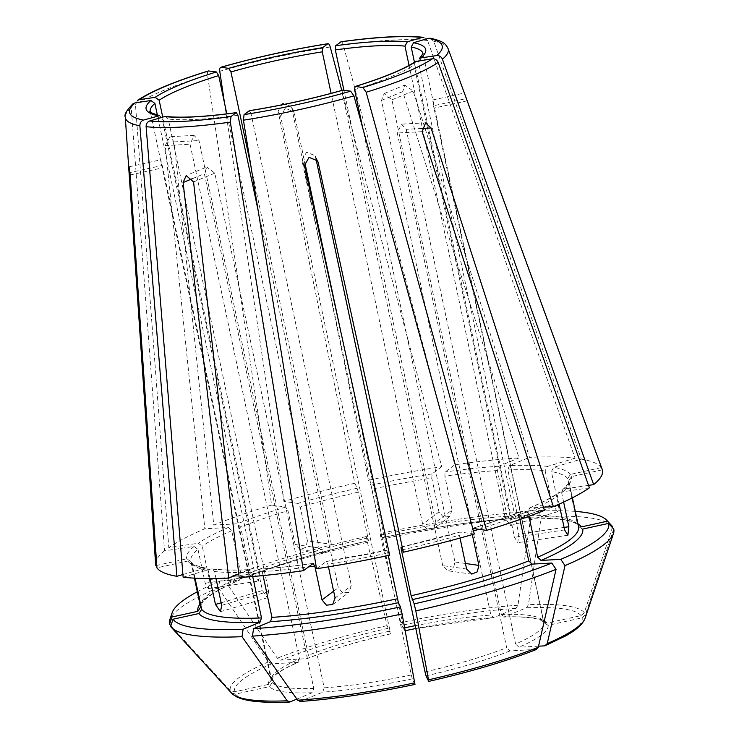 <?xml version="1.0" encoding="UTF-8"?>
<svg xmlns="http://www.w3.org/2000/svg" width="739" height="739" viewBox="0 0 739 739"><rect width="100%" height="100%" fill="white"/><g stroke="black" fill="none" stroke-linecap="round" stroke-linejoin="round"><path stroke-width="0.55" stroke-dasharray="3.69 2.77" d="M415.41 61.614L414.099 64.986A139.422 23.731 168 0 1 354.572 89.622M528.976 516.284L527.951 511.462L529.845 507.933L543.424 507.194M529.207 508.099L529.845 507.933A196.731 33.486 -12 0 0 559.968 492.183L558.702 492.71L557.418 496.054L559.137 504.146M589.408 487.814L559.968 492.183M182.912 574.526L205.784 568.079L208.278 570.61L209.959 578.535M195.031 578.184L191.946 563.663L191.327 562.361L187.798 561.04L156.927 567.829M252.71 576.522L251.796 572.226L248.84 569.76L238.752 573.935M216 578.489L214.513 571.496A193.212 32.886 -12 0 0 251.796 572.226M170.635 626.478L231.325 692.794L235.492 694.097L269.486 686.614L272.201 682.476L162.802 167.781C160.409 158.405 160.049 157.675 161.73 165.573L271.13 680.259A139.422 23.731 168 0 1 299.48 658.939L190.08 144.253L194.043 135.431L199.013 140.549L308.412 655.234A139.422 23.731 168 0 1 390.053 631.023L280.654 116.337L285.291 108.254L293.808 111.783L304.708 161.952M296.866 699.085L312.227 692.72L313.752 688.415L204.352 173.73L206.8 167.032L186.154 175.531M464.831 94.352L466.087 98.601L433.479 105.779L432.675 100.005L433.756 104.227L543.95 622.681A139.422 23.731 168 0 1 515.6 644.002L406.201 129.316L401.48 124.18L397.268 133.011L506.668 647.697A139.422 23.731 168 0 1 425.027 671.908M581.575 526.879L578.046 525.558L577.427 524.256L567.709 478.539L570.425 474.401L601.287 467.602L466.087 98.601M601.287 467.602A228.342 38.862 -12 0 0 581.325 459.122L553.733 467.307L551.386 471.602L558.582 505.458L511.61 519.388L510.631 525.614L505.374 518.501L409.064 65.401M430.292 38.28L433.793 41.375L581.325 459.122M419.392 58.64L418.357 61.78L518.76 534.14L517.817 542.648L514.501 537.345L414.099 64.986M263.084 575.57L262.243 571.653L259.287 569.196L239.168 577.529M313.234 563.386C293.799 566.12 275.98 568.023 259.795 569.076L259.287 569.196A196.731 33.486 -12 0 0 313.013 563.469M388.234 555.516L387.254 550.213L389.675 555.201M328.458 566.831L327.876 564.116A193.212 32.886 -12 0 0 387.707 553.049M299.886 701.477L322.684 692.157L324.199 687.843L214.8 173.157L206.8 167.032M415.004 684.416L412.297 678.864L411.309 674.929L301.909 160.243L306.574 152.206L315.063 155.689L315.978 158.894M423.743 37.338L427.558 40.488L575.09 458.226A228.342 38.862 -12 0 0 529.503 457.339L413.184 91.036L404.769 85.087L402.727 91.608L519.046 457.912A228.342 38.862 -12 0 0 454.79 464.757L445.201 471.962L444.86 476.147L452.056 510.012L435.751 522.27L433.414 528.745L427.188 529.429L422.671 524.21L331.09 93.373M340.808 41.874C341.723 41.476 342.554 42.539 343.321 45.051L454.79 464.757M382.146 537.743C429.655 527.692 472.129 521.392 509.577 518.843L510.086 518.723A196.731 33.486 -12 0 0 382.118 537.696L380.086 533.512A223.289 38.003 -12 0 1 526.99 511.73L510.086 518.723L507.13 516.265L497.412 470.549L498.927 466.235L519.046 457.912M474.299 534.02L459.991 532.034L400.926 547.156M400.972 547.202A196.731 33.486 -12 0 0 460.258 532.015L459.418 535.175L460.027 538.047M519.942 519.526L519.009 515.157L520.912 511.637L544.44 510.353M472.323 534.593L471.676 531.544A193.212 32.886 -12 0 0 473.468 530.99M536.671 649.369L510.002 650.939L506.668 647.697M341.778 90.426L441.71 466.697A228.342 38.862 -12 0 0 368.549 480.23L291.822 108.051L291.277 106.555L282.815 103.146L278.104 111.072L280.654 116.337M368.41 540.717A196.731 33.486 -12 0 0 248.47 576.281L228.702 577.353A223.289 38.003 -12 0 1 366.378 536.532L368.41 540.717L367.957 537.881L358.239 492.174L357.251 488.23L354.84 483.251L278.104 111.072M354.84 483.251A228.342 38.862 -12 0 0 283.915 501.411L297.965 503.416L300.237 507.028L307.442 540.893L331.34 544.31L329.612 550.74L324.162 552.994L319.082 547.941L226.818 113.861M224.444 102.675L283.915 501.411M582.646 529.096L578.526 526.574L568.781 480.756L571.496 476.609L602.359 469.819M563.635 502.086L561.668 492.848A193.212 32.886 -12 0 0 568.827 480.932A193.212 32.886 -12 0 0 568.781 480.756M588.54 485.375L564.226 488.978L562.758 489.661L561.668 492.848M613.703 528.995L585.362 614.894L582.101 617.832L548.107 625.314L543.95 622.681M538.546 646.182L518.935 647.244L515.6 644.002M197.313 591.745A223.289 38.003 -12 0 1 219.76 581.057L239.528 579.986L241.431 576.457L231.713 530.741L228.379 527.498L204.842 528.773A228.342 38.862 -12 0 0 168.806 547.617L198.255 543.257L202.246 546.158L209.442 580.013L259.555 572.586L258.299 581.131L255.297 575.783L157.389 115.155M208.888 70.898C207.696 70.962 207.225 72.311 207.502 74.944L271.656 505.051A228.342 38.862 -12 0 0 213.774 525.078L174.155 141.897L169.924 136.733L165.222 145.601L204.842 528.773M137.528 100.421L135.486 104.753L168.806 547.617M575.302 511.397A223.289 38.003 -12 0 0 537.438 511.157L519.997 518.27C555.183 517.503 574.536 519.933 578.027 525.586M577.953 523.868A196.731 33.486 -12 0 0 520.542 518.159L517.586 515.693L507.869 469.986L509.383 465.672L529.503 457.339M558.582 505.458L557.557 511.693L552.347 504.571L545.142 470.706A193.212 32.886 -12 0 0 507.869 469.986M575.09 458.226L547.488 466.411L545.142 470.706M611.892 525.863A227.132 38.659 -12 0 0 541.253 516.57L528.422 604.696L526.445 607.809L503.739 617.093C521.836 616.52 534.048 617.49 540.375 620.021L543.627 621.97L433.479 105.779M537.438 511.157L541.253 516.57M612.631 526.778L584.29 612.677L581.03 615.615L547.036 623.097L543.645 621.942M547.036 623.097A142.932 24.332 168 0 0 504.294 616.982L501.328 614.525L391.929 99.839L384.141 93.622L381.481 100.402L490.881 615.088L493.837 617.555L415.798 628.529M132.909 103.913L131.228 107.949L164.557 550.823L193.997 546.454L197.987 549.354A193.212 32.886 -12 0 0 190.838 561.27A193.212 32.886 -12 0 0 190.874 561.455L186.727 558.823L156.77 565.409M164.557 550.823A228.342 38.862 -12 0 0 155.624 564.254M159.578 115.663L162.035 118.175A139.422 23.731 168 0 1 150.248 111.589L161.73 165.573L129.981 172.556M382.118 537.696L371.948 489.153L370.96 485.218L368.549 480.23M452.056 510.012L449.709 516.487L443.492 517.171L438.975 511.951L431.779 478.087A193.212 32.886 -12 0 0 371.948 489.153M441.71 466.697L432.121 473.902L431.779 478.087M526.99 511.73L530.796 517.134A227.132 38.659 -12 0 0 381.158 539.331L400.824 622.635L404.224 630.838L398.358 602.562M380.086 533.512L381.158 539.331M530.796 517.134L517.965 605.259L515.988 608.382L493.837 617.555A142.932 24.332 168 0 0 404.224 630.838M183.133 577.205L210.726 569.021L211.853 568.938L214.513 571.496M249.376 569.658L248.84 569.76A196.731 33.486 -12 0 1 210.726 569.021M165.591 116.513L168.28 119.071L268.682 591.431L267.407 597.74L262.437 590.535L162.035 118.175M367.957 537.881A193.212 32.886 -12 0 0 250.364 572.753L248.47 576.281L249.061 576.143C281.494 563.34 321.289 551.534 368.447 540.763M307.442 540.893L305.724 547.322L300.283 549.576L295.184 544.523L287.979 510.667A193.212 32.886 -12 0 0 240.646 527.046L237.311 523.803L213.774 525.078M250.364 572.753L240.646 527.046M271.656 505.051L285.707 507.056L287.979 510.667M366.378 536.532L367.449 542.343A227.132 38.659 -12 0 0 227.206 583.939L277.319 658.209L280.598 660.167L307.101 658.625C329.954 649.71 357.768 641.47 390.552 633.896M228.702 577.353L227.206 583.939M367.449 542.343L387.107 625.647L390.506 633.859L390.053 631.023M390.506 633.859A142.932 24.332 168 0 0 306.519 658.763L308.412 655.234M316.514 568.744L326.296 561.455M387.254 550.213A196.731 33.486 -12 0 1 326.093 561.529L327.876 564.116M199.964 604.206A196.731 33.486 -12 0 1 239.528 579.986L240.175 579.819C221.257 588.078 209.017 595.218 203.465 601.241L200.925 604.816L200.555 606.987A193.212 32.886 -12 0 1 241.431 576.457M194.431 578.147L190.874 561.455M209.442 580.013L208.232 588.558L205.183 583.219L197.987 549.354M472.766 528.413L472.239 528.403C490.308 522.889 506.335 517.337 520.311 511.767L520.912 511.637A196.731 33.486 -12 0 1 472.517 528.376L471.676 531.544M219.76 581.057L218.264 587.634A227.132 38.659 -12 0 0 169.767 619.845M170.894 625.711L230.254 690.577L234.42 691.88L268.414 684.397L271.13 680.259M218.264 587.634L268.377 661.904L271.666 663.871L298.223 662.301M466.614 569.039L442.716 565.621L447.926 570.684L453.349 568.43L454.975 561.982L362.692 127.838M442.716 565.621L342.314 93.262A139.422 23.731 168 0 1 250.983 113.353L351.385 585.713L348.965 592.253L342.757 592.927L338.305 587.653L258.133 210.439M259.555 572.586L162.746 117.113M331.34 544.31L250.752 165.185M435.751 522.27L343.912 90.204M388.354 555.488L340.282 329.335M128.965 166.811L160.585 159.855L161.01 162.201M511.61 519.388L414.44 62.224M268.414 684.397A142.932 24.332 168 0 1 297.577 662.467L299.48 658.939M249.2 110.767L250.983 113.353M343.155 90.093L342.314 93.262M527.951 511.462A193.212 32.886 -12 0 0 557.418 496.054M187.798 561.04A196.731 33.486 -12 0 0 204.491 568.125M191.946 563.663A193.212 32.886 -12 0 0 208.278 570.61M231.325 692.794A181.545 30.899 -12 0 0 231.76 693.311M235.492 694.097A177.739 30.253 -12 0 0 290.076 701.893M312.227 692.72A142.932 24.332 168 0 1 269.486 686.614M313.752 688.415A139.422 23.731 168 0 1 272.201 682.476M448.083 48.617A165.046 28.091 -12 0 0 433.793 41.375M433.756 104.227L423.004 53.614A139.422 23.731 168 0 1 418.357 61.78M567.709 478.539A193.212 32.886 -12 0 0 551.386 471.602M570.425 474.401A196.731 33.486 -12 0 0 553.733 467.307M262.243 571.653A193.212 32.886 -12 0 0 308.412 566.933M300.524 701.329A177.739 30.253 -12 0 0 414.958 684.36M412.297 678.864A142.932 24.332 168 0 1 322.684 692.157M411.309 674.929A139.422 23.731 168 0 1 324.199 687.843M427.558 40.488A165.046 28.091 -12 0 0 343.321 45.051M497.412 470.549A193.212 32.886 -12 0 0 444.86 476.147M498.927 466.235A196.731 33.486 -12 0 0 445.201 471.962M402.247 549.844A193.212 32.886 -12 0 0 459.418 535.175M478.927 529.29A193.212 32.886 -12 0 0 519.009 515.157M428.666 681.34A177.739 30.253 -12 0 0 535.923 649.535M510.002 650.939A142.932 24.332 168 0 1 426.015 675.852M330.241 46.991A165.046 28.091 -12 0 0 219.76 71.304M358.239 492.174A193.212 32.886 -12 0 0 300.237 507.028M357.251 488.23A196.731 33.486 -12 0 0 297.965 503.416M564.226 488.978A196.731 33.486 -12 0 0 571.496 476.609M585.14 618.192A181.545 30.899 -12 0 0 585.362 614.894M544.855 645.84A177.739 30.253 -12 0 0 582.101 617.832M548.107 625.314A142.932 24.332 168 0 1 518.935 647.244M231.713 530.741A193.212 32.886 -12 0 0 202.246 546.158M228.379 527.498A196.731 33.486 -12 0 0 198.255 543.257M207.502 74.944A165.046 28.091 -12 0 0 135.486 104.753M577.427 524.256A193.212 32.886 -12 0 0 517.586 515.693M547.488 466.411A196.731 33.486 -12 0 0 509.383 465.672M584.29 612.677A181.545 30.899 -12 0 0 528.422 604.696M581.03 615.615A177.739 30.253 -12 0 0 526.445 607.809M501.328 614.525A139.422 23.731 168 0 1 542.879 620.464M193.997 546.454A196.731 33.486 -12 0 0 186.727 558.823M131.228 107.949A165.046 28.091 -12 0 0 125.297 117.224M507.13 516.265A193.212 32.886 -12 0 0 381.666 534.87M432.121 473.902A196.731 33.486 -12 0 0 370.96 485.218M517.965 605.259A181.545 30.899 -12 0 0 400.824 622.635M515.988 608.382A177.739 30.253 -12 0 0 401.563 625.351M403.771 628.011A139.422 23.731 168 0 1 404.667 627.817M415.198 625.684A139.422 23.731 168 0 1 490.881 615.088M237.903 115.293A139.422 23.731 168 0 1 168.28 119.071M285.707 507.056A196.731 33.486 -12 0 0 237.311 523.803M387.107 625.647A181.545 30.899 -12 0 0 277.319 658.209M387.846 628.362A177.739 30.253 -12 0 0 280.598 660.167M268.377 661.904A181.545 30.899 -12 0 0 230.254 690.577M271.666 663.871A177.739 30.253 -12 0 0 234.42 691.88M174.155 141.897L199.013 140.549M165.222 145.601L190.08 144.253M465.431 563.478L454.975 561.982M291.822 108.051L294.371 113.326M335.081 597.98L351.385 585.713M333.631 591.172L338.305 587.653M413.184 91.036L391.929 99.839M402.727 91.608L381.481 100.402M221.709 605.361L268.682 591.431M221.164 602.775L262.437 590.535M467.159 100.818L434.55 107.996M205.183 583.219L255.297 575.783M422.126 131.662L397.268 133.011M421.71 128.475L406.201 129.316M295.184 544.523L319.082 547.941M304.459 165.508L301.909 160.243M316.902 159.855L315.627 157.222M438.975 511.951L422.671 524.21M192.426 178.662L204.352 173.73M193.553 181.951L214.8 173.157M552.347 504.571L505.374 518.501M130.193 174.958L162.802 167.781M564.079 527.424L518.76 534.14M564.614 529.909L514.501 537.345M529.189 508.09C541.983 502.575 551.811 497.439 558.675 492.682M205.802 568.051C197.221 566.268 192.408 564.365 191.346 562.333M572.411 497.809L568.827 480.932C567.783 481.551 572.319 480.359 562.712 489.652M190.856 561.344L194.422 578.147M405.194 630.69L404.242 630.884M211.862 568.919C221.709 570.037 234.217 570.277 249.394 569.64M326.287 561.446L387.227 550.167M271.158 680.425L273.402 676.758C277.31 672.73 285.587 667.908 298.251 662.31M425.599 122.831L401.48 124.143M567.885 535.248L517.817 542.666M432.675 99.987L464.304 93.031M557.566 511.721L510.64 525.632M384.123 93.585L404.75 85.05M449.774 516.57L433.47 528.828M293.836 111.765L291.305 106.536M300.265 549.659L324.153 553.068M194.043 135.394L169.915 136.697M208.232 588.586L258.299 581.159M220.481 611.68L267.407 597.768M332.735 604.585L349.03 592.327M315.091 155.67L317.622 160.899M471.796 574.185L447.917 570.767"/><path stroke-width="1.11" d="M355.117 86.481C383.67 77.595 403.762 69.29 415.392 61.596L432.389 58.778C435.068 58.63 436.998 59.85 438.181 62.427L589.408 487.814A228.342 38.862 -12 0 1 553.382 506.658L431.059 127.967L421.71 128.475M416.648 61.115A142.932 24.332 168 0 1 355.413 86.463L362.914 87.535L366.165 92.236L486.558 530.39A228.342 38.862 -12 0 0 544.44 510.353L422.126 131.662L425.599 122.868L431.059 127.967M362.692 127.838L354.572 89.622L355.126 86.491M543.424 507.194L553.382 506.658M156.77 565.409L155.855 565.612L129.122 172.741C128.715 164.575 129.076 165.314 130.193 174.958L156.927 567.829A228.342 38.862 -12 0 0 176.898 576.309L182.912 574.526M198.957 613.518A196.731 33.486 -12 0 0 259.989 622.247L243.094 629.24A223.289 38.003 -12 0 1 173.028 619.227L198.957 613.518L201.664 609.379L195.031 578.184M259.989 622.247L261.514 617.933L252.71 576.522M209.959 578.535L215.474 604.465L220.481 611.652L221.709 605.361L216 578.489M173.028 619.227L170.635 626.478A227.132 38.659 -12 0 0 171.374 627.383A227.132 38.659 -12 0 0 242.013 636.676L287.203 700.784L290.076 701.893L296.866 699.085M243.094 629.24L242.013 636.676M287.203 700.784A181.545 30.899 -12 0 1 231.76 693.311L236.563 696.803C241.357 699.177 248.147 700.757 256.941 701.57C265.874 702.419 276.682 702.577 289.383 702.05L290.076 701.893M436.647 55.573A159.827 27.204 -12 0 0 428.306 38.354L413.563 42.733A142.932 24.332 168 0 1 420.907 57.91L436.647 55.573C439.326 55.434 441.257 56.654 442.439 59.231L593.666 484.608A228.342 38.862 -12 0 0 602.359 469.819L448.083 48.617C445.839 44.358 444.462 41.338 430.32 38.252M428.306 38.354L430.292 38.28M420.907 57.91L419.392 58.64M413.563 42.733L411.207 47.028A139.422 23.731 168 0 1 423.004 53.614L419.355 58.621M238.752 573.935L228.72 578.092L183.096 182.524L186.173 175.568L193.553 181.951L239.168 577.529A228.342 38.862 -12 0 0 303.433 570.684L313.225 563.395M313.013 563.469L314.805 566.056L322.001 599.92L333.631 591.172M270.446 621.684A196.731 33.486 -12 0 0 398.413 602.701L400.446 606.895A223.289 38.003 -12 0 1 253.551 628.677L270.446 621.684L271.961 617.37L263.084 575.57M398.413 602.701L388.234 555.516M322.001 599.92L326.453 605.186L332.67 604.502L335.081 597.98L328.458 566.831M253.551 628.677L252.461 636.113A227.132 38.659 -12 0 0 402.099 613.924L414.958 684.36M400.446 606.895L402.099 613.924M252.461 636.113L297.66 700.212L300.524 701.329M422.071 37.467L423.743 37.338C404.187 35.361 376.65 36.83 341.141 41.735L335.691 45.726L335.34 49.91A139.422 23.731 168 0 1 369.962 46.224A139.422 23.731 168 0 1 404.972 46.132L407.318 41.837L422.071 37.467A159.827 27.204 -12 0 0 340.808 41.874M412.131 599.68A196.731 33.486 -12 0 0 532.062 564.116L551.83 563.044A223.289 38.003 -12 0 1 414.154 603.874L411.143 595.745L401.425 550.028L400.972 547.202L403.383 552.19A228.342 38.862 -12 0 0 474.299 534.02L353.907 95.876L350.665 91.174L342.887 90.121C312.569 98.712 281.402 105.566 249.394 110.684L244.073 114.619L243.427 120.18L316.514 568.744A228.342 38.862 -12 0 0 389.675 555.201L304.459 165.508L309.041 157.324L317.594 160.917L318.176 162.488L316.902 159.855M532.062 564.116L528.727 560.873L519.942 519.526M460.027 538.047L466.614 569.039L471.815 574.101L477.237 571.847L478.872 565.4L472.323 534.593M414.154 603.874L415.817 610.904A227.132 38.659 -12 0 0 556.061 569.316L538.297 647.272L535.923 649.535M551.83 563.044L556.061 569.316M415.817 610.904L428.509 679.825L428.666 681.34L426.015 675.852L425.027 671.908L315.978 158.894M536.671 649.378C507.139 661.008 471.159 671.677 428.722 681.395L428.666 681.34M224.444 102.675L219.76 71.304C219.483 68.681 219.954 67.332 221.146 67.267L220.739 67.295C255.528 57.383 291.286 49.513 328.024 43.684L327.737 43.813A159.827 27.204 -12 0 0 221.146 67.267L228.656 68.339A142.932 24.332 168 0 1 322.61 47.666L327.737 43.813C328.643 43.416 329.474 44.479 330.241 46.991L341.778 90.426M322.61 47.666L322.269 51.85L331.09 93.373M228.656 68.339L230.938 71.951A139.422 23.731 168 0 1 322.269 51.85M541.003 560.421A196.731 33.486 -12 0 0 582.646 529.096L608.576 523.397A223.289 38.003 -12 0 1 560.772 559.349L541.003 560.421L537.669 557.178L528.976 516.284M559.137 504.146L564.614 529.909L567.885 535.221L568.873 526.713L563.635 502.086M593.666 484.608L588.54 485.375M560.772 559.349L565.002 565.612A227.132 38.659 -12 0 0 613.499 533.41A227.132 38.659 -12 0 0 613.703 528.995L608.576 523.397M565.002 565.612L547.239 643.567L544.855 645.84L538.546 646.182M547.239 643.567A181.545 30.899 -12 0 0 585.14 618.192C582.831 624.169 576.281 630.099 565.501 635.983L544.855 645.84M208.888 70.898A159.827 27.204 -12 0 0 139.422 99.654L155.162 97.326A142.932 24.332 168 0 1 216.398 71.969L208.472 70.935M139.422 99.654L137.528 100.421M216.398 71.969L218.679 75.581L226.818 113.861M155.162 97.326L159.153 100.227A139.422 23.731 168 0 1 218.679 75.581M575.302 511.397A223.289 38.003 -12 0 1 606.793 520.302A223.289 38.003 -12 0 1 607.504 521.18L581.575 526.879A196.731 33.486 -12 0 0 577.953 523.868M607.504 521.18L612.631 526.778A227.132 38.659 -12 0 0 611.892 525.863L606.793 520.302M612.631 526.778L612.372 527.544M132.863 103.894C126.517 110.444 123.995 114.887 125.297 117.224L155.624 564.254A228.342 38.862 -12 0 0 155.855 565.612M129.981 172.556L129.122 172.741L128.965 166.829M159.578 115.663L143.495 120.078C141.094 121.048 139.883 122.96 139.874 125.796L176.898 576.309M158.248 115.7A142.932 24.332 168 0 1 150.904 100.522L135.163 102.86L132.909 103.913M150.904 100.522L154.894 103.423L157.389 115.155M149.74 120.965A159.827 27.204 -12 0 0 231.002 116.559L236.12 112.707A142.932 24.332 168 0 1 164.492 116.596L149.74 120.965C147.329 121.944 146.119 123.847 146.11 126.692L183.133 577.205A228.342 38.862 -12 0 0 228.72 578.092M231.002 116.559L230.346 122.12L303.433 570.684M164.492 116.596L165.591 116.513M258.133 210.439L237.903 115.293L236.332 112.624C205.534 116.799 181.951 118.092 165.591 116.485M197.313 591.745A223.289 38.003 -12 0 0 172.159 612.686A223.289 38.003 -12 0 0 171.956 617.01L197.886 611.301L200.592 607.162L194.431 578.147M486.558 530.39L472.766 528.413M171.956 617.01L169.564 624.261L170.894 625.711M172.159 612.686L169.767 619.845A227.132 38.659 -12 0 0 169.564 624.261M403.383 552.19L318.176 162.488M162.746 117.113L159.153 100.227M250.752 165.185L230.938 71.951M343.912 90.204L335.34 49.91M398.358 602.562L388.354 555.488M340.282 329.335L304.708 161.952M409.064 65.401L404.972 46.132M414.44 62.224L411.207 47.028M366.165 92.236A165.046 28.091 -12 0 0 438.181 62.427M362.914 87.535A159.827 27.204 -12 0 0 432.389 58.778M201.664 609.379A193.212 32.886 -12 0 0 261.514 617.933M442.439 59.231A165.046 28.091 -12 0 0 448.083 48.617M308.412 566.933A193.212 32.886 -12 0 0 314.805 566.056M271.961 617.37A193.212 32.886 -12 0 0 397.425 598.766M297.66 700.212A181.545 30.899 -12 0 0 414.801 682.845M335.691 45.726A142.932 24.332 168 0 1 407.318 41.837M401.425 550.028A193.212 32.886 -12 0 0 402.247 549.844M411.143 595.745A193.212 32.886 -12 0 0 528.727 560.873M473.468 530.99A193.212 32.886 -12 0 0 478.927 529.29M428.509 679.825A181.545 30.899 -12 0 0 538.297 647.272M537.669 557.178A193.212 32.886 -12 0 0 578.535 526.639L572.411 497.809M125.297 117.224A165.046 28.091 -12 0 0 139.874 125.796M135.163 102.86A159.827 27.204 -12 0 0 143.495 120.078M159.606 115.635C151.347 113.002 148.225 111.654 150.248 111.589A139.422 23.731 168 0 1 154.894 103.423M404.667 627.817A139.422 23.731 168 0 1 415.198 625.684M146.11 126.692A165.046 28.091 -12 0 0 230.346 122.12M199.964 604.206A196.731 33.486 -12 0 0 197.886 611.301M194.422 578.147L200.555 606.987A193.212 32.886 -12 0 0 200.592 607.162M243.427 120.18A165.046 28.091 -12 0 0 353.907 95.876M244.073 114.619A159.827 27.204 -12 0 0 350.665 91.174M343.155 90.093A142.932 24.332 168 0 1 249.2 110.767M478.872 565.4L465.431 563.478M215.474 604.465L221.164 602.775M183.096 182.524L192.426 178.662M568.873 526.713L564.079 527.424M231.76 693.311L171.374 627.383M299.895 701.477C333.862 699.131 372.234 693.441 414.995 684.416M585.14 618.192L613.499 533.41M208.453 70.935C175.476 81.078 151.828 90.906 137.509 100.393M415.798 628.529L405.194 630.69"/></g></svg>
